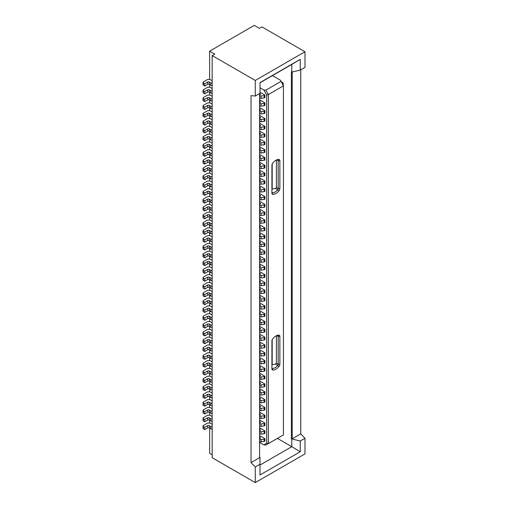 <?xml version="1.0" encoding="UTF-8"?>
<svg xmlns="http://www.w3.org/2000/svg" width="508" height="508" viewBox="0 0 508 508"><rect width="100%" height="100%" fill="white"/><g stroke="black" fill="none" stroke-linecap="round" stroke-linejoin="round"><path stroke-width="0.76" d="M300.247 59.366L291.789 64.446L291.789 72.06L300.247 70.104L300.247 59.366L260.007 82.601L260.007 93.332L255.276 96.069L251.047 95.58L251.047 462.591L255.276 466.985L255.276 482.6L212.16 457.708L212.16 55.562L214.7 54.096L209.626 51.168L209.626 79.451M259.588 358.762L260.261 359.416A1.194 0.692 0 0 1 260.426 359.772A1.194 0.692 0 0 1 260.077 360.261L260.007 360.299A1.194 0.692 0 0 0 259.658 360.782A1.194 0.692 0 0 0 260.007 361.271A1.194 0.692 0 0 0 261.074 361.461L261.074 363.804L264.147 363.468L264.147 361.125L261.074 361.461M291.789 64.446L260.007 82.791M264.147 243.992L261.074 244.329L261.074 246.672L264.147 246.336L264.147 243.992L264.909 243.554L264.909 245.897L264.147 246.336M291.789 72.06L291.37 71.812L291.37 438.823L292.214 438.823L292.214 71.958M300.247 70.104L304.978 67.373L304.978 51.752L255.276 80.448L255.276 96.069M259.588 350.952L260.261 351.612A1.194 0.692 0 0 1 260.426 351.961A1.194 0.692 0 0 1 260.077 352.45L260.007 352.489A1.194 0.692 0 0 0 259.658 352.977L259.658 355.321A1.194 0.692 0 0 0 260.007 355.803A1.194 0.692 0 0 0 261.074 355.994L264.147 355.657L264.147 353.314L261.074 353.651L261.074 355.994M259.658 352.977A1.194 0.692 0 0 0 260.007 353.466A1.194 0.692 0 0 0 261.074 353.651M264.909 243.554L259.588 240.386M261.074 244.329A1.194 0.692 0 0 1 260.007 244.138A1.194 0.692 0 0 1 259.658 243.656A1.194 0.692 0 0 1 260.007 243.167L260.077 243.129A1.194 0.692 0 0 0 260.426 242.64A1.194 0.692 0 0 0 260.261 242.291L259.588 241.63M259.658 243.656L259.658 245.999A1.194 0.692 0 0 0 260.007 246.482A1.194 0.692 0 0 0 261.074 246.672M259.588 357.511L264.897 360.578L264.147 361.125M264.909 360.686L264.909 363.03L264.147 363.468M263.798 89.96L266.687 94.958L266.687 443.198L268.376 443.605L283.426 434.918L283.426 85.3L280.537 80.296L283.426 85.871L268.376 94.558L265.843 90.164L263.798 89.96L260.007 87.77M280.886 81.477L265.843 90.164M280.537 80.296L272.434 75.622M266.687 94.958L268.376 94.558L268.376 443.605L265.843 445.072L263.798 444.868L259.588 442.436M259.658 360.782L259.658 363.125A1.194 0.692 0 0 0 260.007 363.614A1.194 0.692 0 0 0 261.074 363.804M259.588 232.575L264.897 235.642L264.147 236.188L264.147 238.531L261.074 238.868A1.194 0.692 0 0 1 260.007 238.677A1.194 0.692 0 0 1 259.658 238.189L259.658 235.845A1.194 0.692 0 0 0 260.007 236.334A1.194 0.692 0 0 0 261.074 236.525L261.074 238.868M264.909 235.744L264.909 238.087L264.147 238.531M264.147 236.188L261.074 236.525M259.658 235.845A1.194 0.692 0 0 1 260.007 235.356L260.077 235.318A1.194 0.692 0 0 0 260.426 234.829A1.194 0.692 0 0 0 260.261 234.48L259.588 233.82M259.588 216.954L264.897 220.021L264.147 220.567L264.147 222.91L261.074 223.247A1.194 0.692 0 0 1 260.007 223.056A1.194 0.692 0 0 1 259.658 222.567L259.658 220.224A1.194 0.692 0 0 0 260.007 220.713A1.194 0.692 0 0 0 261.074 220.904L261.074 223.247M264.909 220.129L264.909 222.472L264.147 222.91M264.147 220.567L261.074 220.904M259.658 220.224A1.194 0.692 0 0 1 260.007 219.742L260.077 219.704A1.194 0.692 0 0 0 260.426 219.215A1.194 0.692 0 0 0 260.261 218.865L259.588 218.205M259.588 209.15L264.897 212.217L264.147 212.763L264.147 215.1L261.074 215.436A1.194 0.692 0 0 1 260.007 215.246A1.194 0.692 0 0 1 259.658 214.763L259.658 212.42A1.194 0.692 0 0 0 260.007 212.909A1.194 0.692 0 0 0 261.074 213.093L261.074 215.436M264.909 212.319L264.909 214.662L264.147 215.1M264.147 212.763L261.074 213.093M259.658 212.42A1.194 0.692 0 0 1 260.007 211.931L260.077 211.893A1.194 0.692 0 0 0 260.426 211.404A1.194 0.692 0 0 0 260.261 211.055L259.588 210.395M259.588 201.339L264.897 204.406L264.147 204.953L264.147 207.296L261.074 207.632A1.194 0.692 0 0 1 260.007 207.442A1.194 0.692 0 0 1 259.658 206.953L259.658 204.61A1.194 0.692 0 0 0 260.007 205.099A1.194 0.692 0 0 0 261.074 205.289L261.074 207.632M264.909 204.514L264.909 206.858L264.147 207.296M264.147 204.953L261.074 205.289M259.658 204.61A1.194 0.692 0 0 1 260.007 204.121L260.077 204.083A1.194 0.692 0 0 0 260.426 203.594A1.194 0.692 0 0 0 260.261 203.244L259.588 202.584M259.588 193.529L264.897 196.596L264.147 197.142L264.147 199.485L261.074 199.822A1.194 0.692 0 0 1 260.007 199.631A1.194 0.692 0 0 1 259.658 199.142L259.658 196.799A1.194 0.692 0 0 0 260.007 197.288A1.194 0.692 0 0 0 261.074 197.479L261.074 199.822M264.909 196.704L264.909 199.047L264.147 199.485M264.147 197.142L261.074 197.479M259.658 196.799A1.194 0.692 0 0 1 260.007 196.31L260.077 196.272A1.194 0.692 0 0 0 260.426 195.79A1.194 0.692 0 0 0 260.261 195.434L259.588 194.774M259.588 185.725L264.897 188.786L264.147 189.332L264.147 191.675L261.074 192.011A1.194 0.692 0 0 1 260.007 191.821A1.194 0.692 0 0 1 259.658 191.332L259.658 188.995A1.194 0.692 0 0 0 260.007 189.478A1.194 0.692 0 0 0 261.074 189.668L261.074 192.011M264.909 188.893L264.909 191.237L264.147 191.675M264.147 189.332L261.074 189.668M259.658 188.995A1.194 0.692 0 0 1 260.007 188.506L260.077 188.468A1.194 0.692 0 0 0 260.426 187.979A1.194 0.692 0 0 0 260.261 187.63L259.588 186.969M259.588 177.914L264.897 180.981L264.147 181.527L264.147 183.871L261.074 184.207A1.194 0.692 0 0 1 260.007 184.017A1.194 0.692 0 0 1 259.658 183.528L259.658 181.185A1.194 0.692 0 0 0 260.007 181.674A1.194 0.692 0 0 0 261.074 181.864L261.074 184.207M264.909 181.083L264.909 183.426L264.147 183.871M264.147 181.527L261.074 181.864M259.658 181.185A1.194 0.692 0 0 1 260.007 180.696L260.077 180.657A1.194 0.692 0 0 0 260.426 180.169A1.194 0.692 0 0 0 260.261 179.819L259.588 179.159M259.588 224.765L264.897 227.832L264.147 228.378L261.074 228.714A1.194 0.692 0 0 1 260.007 228.524A1.194 0.692 0 0 1 259.658 228.035A1.194 0.692 0 0 1 260.007 227.546L260.077 227.508A1.194 0.692 0 0 0 260.426 227.019A1.194 0.692 0 0 0 260.261 226.67L259.588 226.009M259.658 228.035L259.658 230.378A1.194 0.692 0 0 0 260.007 230.867A1.194 0.692 0 0 0 261.074 231.057L264.147 230.721L264.147 228.378M264.909 227.94L264.909 230.283L264.147 230.721M259.588 146.679L264.897 149.746L264.147 150.292L264.147 152.635L261.074 152.971A1.194 0.692 0 0 1 260.007 152.781A1.194 0.692 0 0 1 259.658 152.292L259.658 149.949A1.194 0.692 0 0 0 260.007 150.438A1.194 0.692 0 0 0 261.074 150.628L261.074 152.971M264.909 149.854L264.909 152.19L264.147 152.635M264.147 150.292L261.074 150.628M259.658 149.949A1.194 0.692 0 0 1 260.007 149.46L260.077 149.422A1.194 0.692 0 0 0 260.426 148.933A1.194 0.692 0 0 0 260.261 148.584L259.588 147.923M259.588 162.293L264.897 165.36L264.147 165.906L264.147 168.25L261.074 168.586A1.194 0.692 0 0 1 260.007 168.396A1.194 0.692 0 0 1 259.658 167.907L259.658 165.564A1.194 0.692 0 0 0 260.007 166.053A1.194 0.692 0 0 0 261.074 166.243L261.074 168.586M264.909 165.468L264.909 167.811L264.147 168.25M264.147 165.906L261.074 166.243M259.658 165.564A1.194 0.692 0 0 1 260.007 165.081L260.077 165.043A1.194 0.692 0 0 0 260.426 164.554A1.194 0.692 0 0 0 260.261 164.198L259.588 163.544M259.588 154.489L264.897 157.556L264.909 160.001L261.074 160.776A1.194 0.692 0 0 1 260.007 160.585A1.194 0.692 0 0 1 259.658 160.103L259.658 157.759A1.194 0.692 0 0 0 260.007 158.248A1.194 0.692 0 0 0 261.074 158.433L261.074 160.776M259.658 157.759A1.194 0.692 0 0 1 260.007 157.27L260.077 157.232A1.194 0.692 0 0 0 260.426 156.743A1.194 0.692 0 0 0 260.261 156.394L259.588 155.734M264.909 157.658L261.074 158.433M264.147 158.096L264.147 160.439M259.588 170.104L264.897 173.171L264.147 173.717L264.147 176.06L261.074 176.397A1.194 0.692 0 0 1 260.007 176.206A1.194 0.692 0 0 1 259.658 175.717L259.658 173.374A1.194 0.692 0 0 0 260.007 173.863A1.194 0.692 0 0 0 261.074 174.054L261.074 176.397M264.909 173.279L264.909 175.622L264.147 176.06M264.147 173.717L261.074 174.054M259.658 173.374A1.194 0.692 0 0 1 260.007 172.885L260.077 172.847A1.194 0.692 0 0 0 260.426 172.358A1.194 0.692 0 0 0 260.261 172.009L259.588 171.348M259.588 116.688L260.261 117.348A1.194 0.692 0 0 1 260.426 117.697A1.194 0.692 0 0 1 260.077 118.186L260.007 118.224A1.194 0.692 0 0 0 259.658 118.713A1.194 0.692 0 0 0 260.007 119.202A1.194 0.692 0 0 0 261.074 119.393L261.074 121.736L264.147 121.399L264.147 119.056L261.074 119.393M259.588 115.443L264.897 118.51L264.147 119.056M264.909 118.618L264.909 120.961L264.147 121.399M259.658 118.713L259.658 121.056A1.194 0.692 0 0 0 260.007 121.545A1.194 0.692 0 0 0 261.074 121.736M259.588 124.498L260.261 125.159A1.194 0.692 0 0 1 260.426 125.508A1.194 0.692 0 0 1 260.077 125.997L260.007 126.035A1.194 0.692 0 0 0 259.658 126.524A1.194 0.692 0 0 0 260.007 127.013A1.194 0.692 0 0 0 261.074 127.203L261.074 129.54L264.147 129.203L264.147 126.867L261.074 127.203M259.588 123.254L264.897 126.321L264.147 126.867M264.909 126.422L264.909 128.765L264.147 129.203M259.658 126.524L259.658 128.867A1.194 0.692 0 0 0 260.007 129.356A1.194 0.692 0 0 0 261.074 129.54M259.588 132.309L260.261 132.969A1.194 0.692 0 0 1 260.426 133.318A1.194 0.692 0 0 1 260.077 133.807L260.007 133.845A1.194 0.692 0 0 0 259.658 134.334A1.194 0.692 0 0 0 260.007 134.817A1.194 0.692 0 0 0 261.074 135.007L261.074 137.351L264.147 137.014L264.147 134.671L261.074 135.007M259.588 131.064L264.897 134.125L264.147 134.671M264.909 134.233L264.909 136.576L264.147 137.014M259.658 134.334L259.658 136.671A1.194 0.692 0 0 0 260.007 137.16A1.194 0.692 0 0 0 261.074 137.351M259.588 140.113L260.261 140.773A1.194 0.692 0 0 1 260.426 141.122A1.194 0.692 0 0 1 260.077 141.611L260.007 141.649A1.194 0.692 0 0 0 259.658 142.138A1.194 0.692 0 0 0 260.007 142.627A1.194 0.692 0 0 0 261.074 142.818L261.074 145.161L264.147 144.824L264.147 142.481L261.074 142.818M259.588 138.868L264.897 141.935L264.147 142.481M264.909 142.043L264.909 144.386L264.147 144.824M259.658 142.138L259.658 144.482A1.194 0.692 0 0 0 260.007 144.971A1.194 0.692 0 0 0 261.074 145.161M259.588 108.883L260.261 109.538A1.194 0.692 0 0 1 260.426 109.893A1.194 0.692 0 0 1 260.077 110.376L260.007 110.414A1.194 0.692 0 0 0 259.658 110.903A1.194 0.692 0 0 0 260.007 111.392A1.194 0.692 0 0 0 261.074 111.582L261.074 113.925L264.147 113.589L264.147 111.246L261.074 111.582M259.588 107.633L264.897 110.7L264.147 111.246M264.909 110.808L264.909 113.151L264.147 113.589M259.658 110.903L259.658 113.246A1.194 0.692 0 0 0 260.007 113.735A1.194 0.692 0 0 0 261.074 113.925M259.588 101.073L260.261 101.733A1.194 0.692 0 0 1 260.426 102.083A1.194 0.692 0 0 1 260.077 102.572L260.007 102.61A1.194 0.692 0 0 0 259.658 103.099A1.194 0.692 0 0 0 260.007 103.581A1.194 0.692 0 0 0 261.074 103.772L261.074 106.115L264.147 105.778L264.147 103.435L261.074 103.772M259.588 99.828L264.897 102.889L264.147 103.435M264.909 102.997L264.909 105.34L264.147 105.778M259.658 103.099L259.658 105.442A1.194 0.692 0 0 0 260.007 105.924A1.194 0.692 0 0 0 261.074 106.115M259.791 93.459L260.261 93.923A1.194 0.692 0 0 1 260.426 94.272A1.194 0.692 0 0 1 260.077 94.761L260.007 94.799A1.194 0.692 0 0 0 259.658 95.288A1.194 0.692 0 0 0 260.007 95.777A1.194 0.692 0 0 0 261.074 95.968L261.074 98.311L264.147 97.974L264.147 95.631L261.074 95.968M260.007 92.259L264.897 95.085L264.147 95.631M264.909 95.193L264.909 97.53L264.147 97.974M259.658 95.288L259.658 97.631A1.194 0.692 0 0 0 260.007 98.12A1.194 0.692 0 0 0 261.074 98.311M271.926 367.836A1.194 0.692 120 0 0 272.174 368.383A1.194 0.692 120 0 0 272.351 368.44A7.652 4.42 120 0 0 275.057 367.716A7.652 4.42 120 0 0 277.762 365.315A1.194 0.692 120 0 0 278.181 364.223L279.87 364.223A2.394 1.378 120 0 1 279.025 366.408A8.846 5.105 120 0 1 272.771 370.015A2.394 1.378 120 0 1 271.926 368.814L271.926 340.944A2.394 1.378 120 0 1 272.771 338.766A8.846 5.105 120 0 1 275.901 335.991A8.846 5.105 120 0 1 279.025 335.153L277.762 335.756A7.652 4.42 120 0 0 275.463 336.264M271.926 189.274A7.652 4.42 120 0 0 272.18 189.078L275.565 188.354L276.409 187.503L276.409 160.198M271.926 192.145A1.194 0.692 120 0 0 272.174 192.691A1.194 0.692 120 0 0 272.351 192.742A7.652 4.42 120 0 0 275.057 192.018A7.652 4.42 120 0 0 277.762 189.617A1.194 0.692 120 0 0 278.181 188.531L276.409 187.503M271.926 364.966A7.652 4.42 120 0 0 272.18 364.776L275.565 364.046L276.409 363.201L276.409 335.896M272.18 364.776L272.18 339.769M259.588 396.558L264.897 399.625L264.909 402.076L261.074 402.85A1.194 0.692 0 0 1 260.007 402.66A1.194 0.692 0 0 1 259.658 402.171L259.658 399.828A1.194 0.692 0 0 0 260.007 400.317A1.194 0.692 0 0 0 261.074 400.507L261.074 402.85M259.588 365.322L264.897 368.389L264.147 368.935L261.074 369.272A1.194 0.692 0 0 1 260.007 369.081A1.194 0.692 0 0 1 259.658 368.592A1.194 0.692 0 0 1 260.007 368.103L260.077 368.065A1.194 0.692 0 0 0 260.426 367.576A1.194 0.692 0 0 0 260.261 367.227L259.588 366.566M272.18 189.078L272.18 164.071M264.909 399.733L264.147 400.171L264.147 402.514M276.409 363.201L278.181 364.223L278.181 336.353A1.194 0.692 120 0 0 277.933 335.807A1.194 0.692 120 0 0 277.762 335.756M264.147 400.171L261.074 400.507M275.463 160.566A7.652 4.42 120 0 1 277.762 160.058A1.194 0.692 120 0 1 277.933 160.115A1.194 0.692 120 0 1 278.181 160.661L278.181 188.531L279.87 188.531A2.394 1.378 120 0 1 279.025 190.71A8.846 5.105 120 0 1 272.771 194.323L272.04 192.564M282.823 84.252L283.159 83.217L283.159 84.842M281.756 82.41A1.194 0.692 180 0 1 282.829 82.601A1.194 0.692 180 0 1 283.178 83.083A1.194 0.692 180 0 1 283.159 83.217M264.147 353.314L264.897 352.774L259.588 349.707M264.909 352.876L264.909 355.219L264.147 355.657M259.588 341.897L264.897 344.964L264.147 345.51L261.074 345.846A1.194 0.692 0 0 1 260.007 345.656A1.194 0.692 0 0 1 259.658 345.167A1.194 0.692 0 0 1 260.007 344.678L260.077 344.64A1.194 0.692 0 0 0 260.426 344.151A1.194 0.692 0 0 0 260.261 343.802L259.588 343.141M259.658 345.167L259.658 347.51A1.194 0.692 0 0 0 260.007 347.999A1.194 0.692 0 0 0 261.074 348.19L264.147 347.853L264.147 345.51M264.909 345.072L264.909 347.409L264.147 347.853M259.588 388.747L264.897 391.814L264.147 392.36L261.074 392.697A1.194 0.692 0 0 1 260.007 392.506A1.194 0.692 0 0 1 259.658 392.017A1.194 0.692 0 0 1 260.007 391.528L260.077 391.49A1.194 0.692 0 0 0 260.426 391.008A1.194 0.692 0 0 0 260.261 390.652L259.588 389.992M259.658 392.017L259.658 394.36A1.194 0.692 0 0 0 260.007 394.849A1.194 0.692 0 0 0 261.074 395.04L264.147 394.703L264.147 392.36M264.909 391.922L264.909 394.265L264.147 394.703M259.588 380.943L264.897 384.004L264.147 384.55L261.074 384.886A1.194 0.692 0 0 1 260.007 384.696A1.194 0.692 0 0 1 259.658 384.213A1.194 0.692 0 0 1 260.007 383.724L260.077 383.686A1.194 0.692 0 0 0 260.426 383.197A1.194 0.692 0 0 0 260.261 382.848L259.588 382.187M259.658 384.213L259.658 386.55A1.194 0.692 0 0 0 260.007 387.039A1.194 0.692 0 0 0 261.074 387.229L264.147 386.893L264.147 384.55M264.909 384.111L264.909 386.455L264.147 386.893M259.588 435.604L264.897 438.664L264.147 439.21L261.074 439.547A1.194 0.692 0 0 1 260.007 439.356A1.194 0.692 0 0 1 259.658 438.874A1.194 0.692 0 0 1 260.007 438.385L260.077 438.347A1.194 0.692 0 0 0 260.426 437.858A1.194 0.692 0 0 0 260.261 437.509L259.588 436.848M259.658 438.874L259.658 441.217A1.194 0.692 0 0 0 260.007 441.7A1.194 0.692 0 0 0 261.074 441.89L264.909 441.115L264.909 438.772M264.147 439.21L264.147 441.554M259.588 429.038L260.261 429.698A1.194 0.692 0 0 1 260.426 430.047A1.194 0.692 0 0 1 260.077 430.536L260.007 430.574A1.194 0.692 0 0 0 259.658 431.063A1.194 0.692 0 0 0 260.007 431.552A1.194 0.692 0 0 0 261.074 431.743L261.074 434.086L264.147 433.749L264.147 431.406L261.074 431.743M259.658 431.063L259.658 433.407A1.194 0.692 0 0 0 260.007 433.895A1.194 0.692 0 0 0 261.074 434.086M264.147 431.406L264.897 430.86L259.588 427.793M264.909 430.968L264.909 433.305L264.147 433.749M259.588 419.983L264.897 423.05L264.147 423.596L261.074 423.932A1.194 0.692 0 0 1 260.007 423.742A1.194 0.692 0 0 1 259.658 423.253A1.194 0.692 0 0 1 260.007 422.764L260.077 422.726A1.194 0.692 0 0 0 260.426 422.237A1.194 0.692 0 0 0 260.261 421.888L259.588 421.227M259.658 423.253L259.658 425.596A1.194 0.692 0 0 0 260.007 426.085A1.194 0.692 0 0 0 261.074 426.275L264.147 425.939L264.147 423.596M264.909 423.158L264.909 425.501L264.147 425.939M259.588 412.172L264.897 415.239L264.147 415.785L261.074 416.122A1.194 0.692 0 0 1 260.007 415.931A1.194 0.692 0 0 1 259.658 415.442A1.194 0.692 0 0 1 260.007 414.96L260.077 414.922A1.194 0.692 0 0 0 260.426 414.433A1.194 0.692 0 0 0 260.261 414.084L259.588 413.423M259.658 415.442L259.658 417.786A1.194 0.692 0 0 0 260.007 418.275A1.194 0.692 0 0 0 261.074 418.465L264.147 418.128L264.147 415.785M264.909 415.347L264.909 417.69L264.147 418.128M259.588 256L264.897 259.067L264.147 259.613L261.074 259.95A1.194 0.692 0 0 1 260.007 259.759A1.194 0.692 0 0 1 259.658 259.271A1.194 0.692 0 0 1 260.007 258.782L260.077 258.743A1.194 0.692 0 0 0 260.426 258.255A1.194 0.692 0 0 0 260.261 257.905L259.588 257.245M259.658 259.271L259.658 261.614A1.194 0.692 0 0 0 260.007 262.103A1.194 0.692 0 0 0 261.074 262.293L264.147 261.957L264.147 259.613M264.909 259.175L264.909 261.518L264.147 261.957M259.588 404.368L264.897 407.435L264.147 407.981L261.074 408.318A1.194 0.692 0 0 1 260.007 408.127A1.194 0.692 0 0 1 259.658 407.638A1.194 0.692 0 0 1 260.007 407.149L260.077 407.111A1.194 0.692 0 0 0 260.426 406.622A1.194 0.692 0 0 0 260.261 406.273L259.588 405.613M264.909 407.537L264.909 409.88L261.074 410.655A1.194 0.692 0 0 1 260.007 410.464A1.194 0.692 0 0 1 259.658 409.981L259.658 407.638M264.147 407.981L264.147 410.318M259.588 310.661L264.897 313.728L264.909 316.179L261.074 316.954A1.194 0.692 0 0 1 260.007 316.763A1.194 0.692 0 0 1 259.658 316.274L259.658 313.931A1.194 0.692 0 0 0 260.007 314.42A1.194 0.692 0 0 0 261.074 314.611L261.074 316.954M264.909 313.836L264.147 314.274L264.147 316.617M259.658 313.931A1.194 0.692 0 0 1 260.007 313.442L260.077 313.404A1.194 0.692 0 0 0 260.426 312.915A1.194 0.692 0 0 0 260.261 312.566L259.588 311.906M264.147 314.274L261.074 314.611M259.588 263.811L264.897 266.878L264.147 267.424L261.074 267.76A1.194 0.692 0 0 1 260.007 267.57A1.194 0.692 0 0 1 259.658 267.081A1.194 0.692 0 0 1 260.007 266.592L260.077 266.554A1.194 0.692 0 0 0 260.426 266.065A1.194 0.692 0 0 0 260.261 265.716L259.588 265.055M259.658 267.081L259.658 269.424A1.194 0.692 0 0 0 260.007 269.913A1.194 0.692 0 0 0 261.074 270.097L264.147 269.761L264.147 267.424M264.909 266.979L264.909 269.323L264.147 269.761M259.588 271.621L264.897 274.682L264.147 275.228L261.074 275.565A1.194 0.692 0 0 1 260.007 275.374A1.194 0.692 0 0 1 259.658 274.885A1.194 0.692 0 0 1 260.007 274.403L260.077 274.364A1.194 0.692 0 0 0 260.426 273.875A1.194 0.692 0 0 0 260.261 273.526L259.588 272.866M259.658 274.885L259.658 277.228A1.194 0.692 0 0 0 260.007 277.717A1.194 0.692 0 0 0 261.074 277.908L264.147 277.571L264.147 275.228M264.909 274.79L264.909 277.133L264.147 277.571M259.588 279.425L264.897 282.492L264.147 283.039L261.074 283.375A1.194 0.692 0 0 1 260.007 283.185A1.194 0.692 0 0 1 259.658 282.696A1.194 0.692 0 0 1 260.007 282.207L260.077 282.169A1.194 0.692 0 0 0 260.426 281.68A1.194 0.692 0 0 0 260.261 281.33L259.588 280.67M259.658 282.696L259.658 285.039A1.194 0.692 0 0 0 260.007 285.528A1.194 0.692 0 0 0 261.074 285.718L264.147 285.382L264.147 283.039M264.909 282.6L264.909 284.944L264.147 285.382M259.588 287.236L264.897 290.303L264.147 290.849L261.074 291.186A1.194 0.692 0 0 1 260.007 290.995A1.194 0.692 0 0 1 259.658 290.506A1.194 0.692 0 0 1 260.007 290.017L260.077 289.979A1.194 0.692 0 0 0 260.426 289.49A1.194 0.692 0 0 0 260.261 289.141L259.588 288.481M259.658 290.506L259.658 292.849A1.194 0.692 0 0 0 260.007 293.338A1.194 0.692 0 0 0 261.074 293.529L264.147 293.192L264.147 290.849M264.909 290.411L264.909 292.748L264.147 293.192M259.588 295.046L264.897 298.107L264.147 298.653L261.074 298.99A1.194 0.692 0 0 1 260.007 298.799A1.194 0.692 0 0 1 259.658 298.317A1.194 0.692 0 0 1 260.007 297.828L260.077 297.79A1.194 0.692 0 0 0 260.426 297.301A1.194 0.692 0 0 0 260.261 296.951L259.588 296.291M259.658 298.317L259.658 300.66A1.194 0.692 0 0 0 260.007 301.142A1.194 0.692 0 0 0 261.074 301.333L264.147 300.996L264.147 298.653M264.909 298.215L264.909 300.558L264.147 300.996M259.588 302.851L264.897 305.918L264.147 306.464L261.074 306.8A1.194 0.692 0 0 1 260.007 306.61A1.194 0.692 0 0 1 259.658 306.121A1.194 0.692 0 0 1 260.007 305.632L260.077 305.594A1.194 0.692 0 0 0 260.426 305.111A1.194 0.692 0 0 0 260.261 304.756L259.588 304.101M259.658 306.121L259.658 308.464A1.194 0.692 0 0 0 260.007 308.953A1.194 0.692 0 0 0 261.074 309.143L264.147 308.807L264.147 306.464M264.909 306.026L264.909 308.369L264.147 308.807M259.588 326.282L264.897 329.343L264.147 329.889L261.074 330.225A1.194 0.692 0 0 1 260.007 330.035A1.194 0.692 0 0 1 259.658 329.552A1.194 0.692 0 0 1 260.007 329.063L260.077 329.025A1.194 0.692 0 0 0 260.426 328.536A1.194 0.692 0 0 0 260.261 328.187L259.588 327.527M259.658 329.552L259.658 331.889A1.194 0.692 0 0 0 260.007 332.378A1.194 0.692 0 0 0 261.074 332.569L264.147 332.232L264.147 329.889M264.909 329.451L264.909 331.794L264.147 332.232M259.588 334.086L264.897 337.153L264.147 337.699L261.074 338.036A1.194 0.692 0 0 1 260.007 337.845A1.194 0.692 0 0 1 259.658 337.356A1.194 0.692 0 0 1 260.007 336.868L260.077 336.829A1.194 0.692 0 0 0 260.426 336.347A1.194 0.692 0 0 0 260.261 335.991L259.588 335.331M259.658 337.356L259.658 339.7A1.194 0.692 0 0 0 260.007 340.189A1.194 0.692 0 0 0 261.074 340.379L264.147 340.043L264.147 337.699M264.909 337.261L264.909 339.604L264.147 340.043M259.588 318.472L264.897 321.539L264.147 322.085L261.074 322.421A1.194 0.692 0 0 1 260.007 322.231A1.194 0.692 0 0 1 259.658 321.742A1.194 0.692 0 0 1 260.007 321.253L260.077 321.215A1.194 0.692 0 0 0 260.426 320.726A1.194 0.692 0 0 0 260.261 320.377L259.588 319.716M259.658 321.742L259.658 324.085A1.194 0.692 0 0 0 260.007 324.574A1.194 0.692 0 0 0 261.074 324.758L264.147 324.428L264.147 322.085M264.909 321.64L264.909 323.983L264.147 324.428M259.588 374.377L260.261 375.037A1.194 0.692 0 0 1 260.426 375.387A1.194 0.692 0 0 1 260.077 375.876L260.007 375.914A1.194 0.692 0 0 0 259.658 376.403L259.658 378.746A1.194 0.692 0 0 0 260.007 379.235A1.194 0.692 0 0 0 261.074 379.425L264.909 378.644L264.909 376.301L261.074 377.082L261.074 379.425M259.658 376.403A1.194 0.692 0 0 0 260.007 376.892A1.194 0.692 0 0 0 261.074 377.082M259.588 248.19L264.897 251.257L264.909 253.708L261.074 254.483A1.194 0.692 0 0 1 260.007 254.292A1.194 0.692 0 0 1 259.658 253.803L259.658 251.46A1.194 0.692 0 0 0 260.007 251.949A1.194 0.692 0 0 0 261.074 252.139L261.074 254.483M259.658 251.46A1.194 0.692 0 0 1 260.007 250.971L260.077 250.933A1.194 0.692 0 0 0 260.426 250.45A1.194 0.692 0 0 0 260.261 250.095L259.588 249.441M259.588 457.175L260.007 457.416L260.007 474.986L300.247 451.758L291.789 446.678L291.789 439.064L300.755 433.895L300.755 69.812M259.588 93.58L259.588 457.664L260.007 457.416M251.047 462.591L259.588 457.664M212.16 55.562L255.276 80.448M212.16 454.781L209.626 453.32L209.626 428.136M255.276 482.6L304.978 453.904L304.978 438.283L300.247 441.02L300.247 451.758M264.147 368.935L264.147 371.278L261.074 371.615A1.194 0.692 0 0 1 260.007 371.424A1.194 0.692 0 0 1 259.658 370.935L259.658 368.592M264.909 368.497L264.909 370.84L264.147 371.278M264.909 251.365L264.147 251.803L264.147 254.146M304.978 51.752L261.868 26.867L259.334 28.327L254.26 25.4L209.626 51.168M300.755 433.895L304.978 438.283M264.147 251.803L261.074 252.139M259.658 399.828A1.194 0.692 0 0 1 260.007 399.339L260.077 399.301A1.194 0.692 0 0 0 260.426 398.812A1.194 0.692 0 0 0 260.261 398.462L259.588 397.802M255.276 466.985L260.007 464.249M300.247 441.02L291.37 438.823M277.146 335.756L278.181 336.353L279.87 336.353A2.394 1.378 120 0 0 279.025 335.153M277.146 160.064L278.181 160.661L279.87 160.661A2.394 1.378 120 0 0 279.025 159.455A8.846 5.105 120 0 0 275.901 160.293A8.846 5.105 120 0 0 272.771 163.068A2.394 1.378 120 0 0 271.926 165.246L271.926 193.116A2.394 1.378 120 0 0 272.771 194.323M279.87 160.661L279.87 188.531M264.909 376.301L259.588 373.132M264.147 376.745L264.147 379.089M266.687 443.198L263.798 444.868M260.007 465.03L291.789 446.678L277.419 438.385M212.16 325.025A1.194 0.692 0 0 1 210.725 324.91L209.29 324.085A1.194 0.692 0 0 0 207.601 324.085L204.724 325.742L203.371 324.961A1.194 0.692 0 0 1 203.022 324.472A1.194 0.692 0 0 1 203.371 323.983L207.258 321.742A1.194 0.692 0 0 1 208.083 321.539L209.925 321.52L212.16 322.815M279.87 336.353L279.87 364.223M209.626 84.55L209.626 87.262M209.626 92.361L209.626 95.072M209.626 100.171L209.626 102.883M209.626 107.975L209.626 110.687M209.626 115.786L209.626 118.497M209.626 123.596L209.626 126.308M209.626 131.401L209.626 134.112M209.626 139.211L209.626 141.923M209.626 147.022L209.626 149.733M209.626 154.832L209.626 157.543M209.626 162.636L209.626 165.348M209.626 170.447L209.626 173.158M209.626 178.257L209.626 180.969M209.626 186.061L209.626 188.773M209.626 193.872L209.626 196.583M209.626 201.682L209.626 204.394M209.626 209.493L209.626 212.204M209.626 217.297L209.626 220.008M209.626 225.108L209.626 227.819M209.626 232.918L209.626 235.629M209.626 240.722L209.626 243.44M209.626 248.533L209.626 251.244M209.626 256.343L209.626 259.055M209.626 264.154L209.626 266.865M209.626 271.958L209.626 274.669M209.626 279.768L209.626 282.48M209.626 287.579L209.626 290.29M209.626 295.389L209.626 298.101M209.626 303.193L209.626 305.905M209.626 311.004L209.626 313.715M209.626 318.814L209.626 321.526M209.626 326.619L209.626 329.33M209.626 334.429L209.626 337.141M209.626 342.24L209.626 344.951M209.626 350.05L209.626 352.762M209.626 357.854L209.626 360.566M209.626 365.665L209.626 368.376M209.626 373.475L209.626 376.187M209.626 381.279L209.626 383.991M209.626 389.09L209.626 391.801M209.626 396.9L209.626 399.612M209.626 404.711L209.626 407.422M209.626 412.515L209.626 415.226M209.626 420.326L209.626 423.037M212.16 236.919L209.925 235.623L208.083 235.642A1.194 0.692 0 0 0 207.258 235.845L203.371 238.087A1.194 0.692 0 0 0 203.022 238.576A1.194 0.692 0 0 0 203.371 239.065L203.371 241.408L204.724 242.189L207.601 240.532A1.194 0.692 0 0 1 209.29 240.532L210.725 241.357A1.194 0.692 0 0 0 212.16 241.471M212.16 229.108L209.925 227.819L208.083 227.838A1.194 0.692 0 0 0 207.258 228.035L203.371 230.283A1.194 0.692 0 0 0 203.022 230.772A1.194 0.692 0 0 0 203.371 231.254L203.371 233.597L204.724 234.379L207.601 232.721A1.194 0.692 0 0 1 209.29 232.721L210.725 233.553A1.194 0.692 0 0 0 212.16 233.661M212.16 213.493L209.925 212.198L208.083 212.217A1.194 0.692 0 0 0 207.258 212.42L203.371 214.662A1.194 0.692 0 0 0 203.022 215.151A1.194 0.692 0 0 0 203.371 215.64L203.371 217.983L204.724 218.764L204.724 216.421L203.371 215.64M212.16 221.304L209.925 220.008L208.083 220.028A1.194 0.692 0 0 0 207.258 220.231L203.371 222.472A1.194 0.692 0 0 0 203.022 222.961A1.194 0.692 0 0 0 203.371 223.45L203.371 225.793L204.724 226.574L207.601 224.911A1.194 0.692 0 0 1 209.29 224.911L210.725 225.743A1.194 0.692 0 0 0 212.16 225.857M212.16 190.068L209.925 188.773L208.083 188.792A1.194 0.692 0 0 0 207.258 188.995L203.371 191.237A1.194 0.692 0 0 0 203.022 191.726A1.194 0.692 0 0 0 203.371 192.214L203.371 194.558L204.724 195.339L207.601 193.675A1.194 0.692 0 0 1 209.29 193.675L210.725 194.507A1.194 0.692 0 0 0 212.16 194.621M212.16 182.258L209.925 180.962L208.083 180.981A1.194 0.692 0 0 0 207.258 181.185L203.371 183.426A1.194 0.692 0 0 0 203.022 183.915A1.194 0.692 0 0 0 203.371 184.404L203.371 186.747L204.724 187.528L204.724 185.185L203.371 184.404M212.16 174.447L209.925 173.158L208.083 173.177A1.194 0.692 0 0 0 207.258 173.374L203.371 175.622A1.194 0.692 0 0 0 203.022 176.111A1.194 0.692 0 0 0 203.371 176.594L203.371 178.937L204.724 179.718L207.601 178.06A1.194 0.692 0 0 1 209.29 178.06L210.725 178.892A1.194 0.692 0 0 0 212.16 179M212.16 166.643L209.925 165.348L208.083 165.367A1.194 0.692 0 0 0 207.258 165.57L203.371 167.811A1.194 0.692 0 0 0 203.022 168.3A1.194 0.692 0 0 0 203.371 168.789L203.371 171.132A1.194 0.692 0 0 1 203.022 170.644L203.022 168.3M212.16 205.683L209.925 204.387L208.083 204.406A1.194 0.692 0 0 0 207.258 204.61L203.371 206.858A1.194 0.692 0 0 0 203.022 207.34A1.194 0.692 0 0 0 203.371 207.829L203.371 210.172A1.194 0.692 0 0 1 203.022 209.683L203.022 207.34M212.16 197.872L209.925 196.583L208.083 196.602A1.194 0.692 0 0 0 207.258 196.806L203.371 199.047A1.194 0.692 0 0 0 203.022 199.536A1.194 0.692 0 0 0 203.371 200.025L203.371 202.362L204.724 203.143L207.601 201.486A1.194 0.692 0 0 1 209.29 201.486L210.725 202.317A1.194 0.692 0 0 0 212.16 202.425M212.16 158.833L209.925 157.537L208.083 157.556A1.194 0.692 0 0 0 207.258 157.759L203.371 160.001A1.194 0.692 0 0 0 203.022 160.49A1.194 0.692 0 0 0 203.371 160.979L203.371 163.322L204.724 164.103L207.601 162.446A1.194 0.692 0 0 1 209.29 162.446L210.725 163.271A1.194 0.692 0 0 0 212.16 163.386M212.16 151.022L209.925 149.727L208.083 149.746A1.194 0.692 0 0 0 207.258 149.949L203.371 152.197A1.194 0.692 0 0 0 203.022 152.679A1.194 0.692 0 0 0 203.371 153.168L203.371 155.512L204.724 156.293L207.601 154.635A1.194 0.692 0 0 1 209.29 154.635L210.725 155.461A1.194 0.692 0 0 0 212.16 155.575M212.16 143.212L209.925 141.923L208.083 141.942A1.194 0.692 0 0 0 207.258 142.145L203.371 144.386A1.194 0.692 0 0 0 203.022 144.875A1.194 0.692 0 0 0 203.371 145.364L203.371 147.701A1.194 0.692 0 0 1 203.022 147.218L203.022 144.875M212.16 135.407L209.925 134.112L208.083 134.131A1.194 0.692 0 0 0 207.258 134.334L203.371 136.576A1.194 0.692 0 0 0 203.022 137.065A1.194 0.692 0 0 0 203.371 137.554L203.371 139.897L204.724 140.678L207.601 139.014A1.194 0.692 0 0 1 209.29 139.014L210.725 139.846A1.194 0.692 0 0 0 212.16 139.96M212.16 80.747L209.925 79.451L208.083 79.47A1.194 0.692 0 0 0 207.258 79.673L203.371 81.915A1.194 0.692 0 0 0 203.022 82.404A1.194 0.692 0 0 0 203.371 82.893L203.371 85.236A1.194 0.692 0 0 1 203.022 84.747L203.022 82.404M212.16 88.551L209.925 87.262L208.083 87.281A1.194 0.692 0 0 0 207.258 87.478L203.371 89.726A1.194 0.692 0 0 0 203.022 90.214A1.194 0.692 0 0 0 203.371 90.697L203.371 93.04A1.194 0.692 0 0 1 203.022 92.558L203.022 90.214M212.16 96.361L209.925 95.066L208.083 95.085A1.194 0.692 0 0 0 207.258 95.288L203.371 97.53A1.194 0.692 0 0 0 203.022 98.019A1.194 0.692 0 0 0 203.371 98.508L203.371 100.851L204.724 101.632L207.601 99.974A1.194 0.692 0 0 1 209.29 99.974L210.725 100.8A1.194 0.692 0 0 0 212.16 100.914M212.16 127.597L209.925 126.302L208.083 126.321A1.194 0.692 0 0 0 207.258 126.524L203.371 128.765A1.194 0.692 0 0 0 203.022 129.254A1.194 0.692 0 0 0 203.371 129.743L203.371 132.086A1.194 0.692 0 0 1 203.022 131.597L203.022 129.254M212.16 119.786L209.925 118.497L208.083 118.516A1.194 0.692 0 0 0 207.258 118.713L203.371 120.961A1.194 0.692 0 0 0 203.022 121.444A1.194 0.692 0 0 0 203.371 121.933L203.371 124.276A1.194 0.692 0 0 1 203.022 123.787L203.022 121.444M212.16 111.976L209.925 110.687L208.083 110.706A1.194 0.692 0 0 0 207.258 110.909L203.371 113.151A1.194 0.692 0 0 0 203.022 113.64A1.194 0.692 0 0 0 203.371 114.129L203.371 116.472A1.194 0.692 0 0 1 203.022 115.983L203.022 113.64M212.16 104.172L209.925 102.876L208.083 102.895A1.194 0.692 0 0 0 207.258 103.099L203.371 105.34A1.194 0.692 0 0 0 203.022 105.829A1.194 0.692 0 0 0 203.371 106.318L203.371 108.661A1.194 0.692 0 0 1 203.022 108.172L203.022 105.829M212.16 346.24L209.925 344.945L208.083 344.964A1.194 0.692 0 0 0 207.258 345.167L203.371 347.415A1.194 0.692 0 0 0 203.022 347.897A1.194 0.692 0 0 0 203.371 348.386L203.371 350.73L204.724 351.511L207.601 349.853A1.194 0.692 0 0 1 209.29 349.853L210.725 350.679A1.194 0.692 0 0 0 212.16 350.793M212.16 338.43L209.925 337.141L208.083 337.16A1.194 0.692 0 0 0 207.258 337.363L203.371 339.604A1.194 0.692 0 0 0 203.022 340.093A1.194 0.692 0 0 0 203.371 340.582L203.371 342.919L204.724 343.7L204.724 341.357L203.371 340.582M212.16 244.729L209.925 243.434L208.083 243.453A1.194 0.692 0 0 0 207.258 243.656L203.371 245.897A1.194 0.692 0 0 0 203.022 246.386A1.194 0.692 0 0 0 203.371 246.875L203.371 249.218A1.194 0.692 0 0 1 203.022 248.73L203.022 246.386M212.16 330.625L209.925 329.33L208.083 329.349A1.194 0.692 0 0 0 207.258 329.552L203.371 331.794A1.194 0.692 0 0 0 203.022 332.283A1.194 0.692 0 0 0 203.371 332.772L203.371 335.115L204.724 335.896L207.601 334.232A1.194 0.692 0 0 1 209.29 334.232L210.725 335.064A1.194 0.692 0 0 0 212.16 335.178M212.16 361.861L209.925 360.566L208.083 360.585A1.194 0.692 0 0 0 207.258 360.788L203.371 363.03A1.194 0.692 0 0 0 203.022 363.518A1.194 0.692 0 0 0 203.371 364.007L203.371 366.351L204.724 367.132L207.601 365.468A1.194 0.692 0 0 1 209.29 365.468L210.725 366.3A1.194 0.692 0 0 0 212.16 366.408M212.16 354.051L209.925 352.755L208.083 352.774A1.194 0.692 0 0 0 207.258 352.977L203.371 355.219A1.194 0.692 0 0 0 203.022 355.708A1.194 0.692 0 0 0 203.371 356.197L203.371 358.54L204.724 359.321L207.601 357.664A1.194 0.692 0 0 1 209.29 357.664L210.725 358.489A1.194 0.692 0 0 0 212.16 358.604M212.16 424.326L209.925 423.037L208.083 423.056A1.194 0.692 0 0 0 207.258 423.253L203.371 425.501A1.194 0.692 0 0 0 203.022 425.99A1.194 0.692 0 0 0 203.371 426.472L203.371 428.815A1.194 0.692 0 0 1 203.022 428.333L203.022 425.99M212.16 416.522L209.925 415.226L208.083 415.246A1.194 0.692 0 0 0 207.258 415.449L203.371 417.69A1.194 0.692 0 0 0 203.022 418.179A1.194 0.692 0 0 0 203.371 418.668L203.371 421.011A1.194 0.692 0 0 1 203.022 420.522L203.022 418.179M212.16 408.711L209.925 407.416L208.083 407.435A1.194 0.692 0 0 0 207.258 407.638L203.371 409.88A1.194 0.692 0 0 0 203.022 410.369A1.194 0.692 0 0 0 203.371 410.858L203.371 413.201L204.724 413.982L207.601 412.325A1.194 0.692 0 0 1 209.29 412.325L210.725 413.15A1.194 0.692 0 0 0 212.16 413.264M212.16 400.901L209.925 399.605L208.083 399.625A1.194 0.692 0 0 0 207.258 399.828L203.371 402.076A1.194 0.692 0 0 0 203.022 402.558A1.194 0.692 0 0 0 203.371 403.047L203.371 405.39L204.724 406.171L204.724 403.828L203.371 403.047M212.16 393.09L209.925 391.801L208.083 391.82A1.194 0.692 0 0 0 207.258 392.024L203.371 394.265A1.194 0.692 0 0 0 203.022 394.754A1.194 0.692 0 0 0 203.371 395.243L203.371 397.58A1.194 0.692 0 0 1 203.022 397.097L203.022 394.754M212.16 385.286L209.925 383.991L208.083 384.01A1.194 0.692 0 0 0 207.258 384.213L203.371 386.455A1.194 0.692 0 0 0 203.022 386.944A1.194 0.692 0 0 0 203.371 387.433L203.371 389.776L204.724 390.557L207.601 388.893A1.194 0.692 0 0 1 209.29 388.893L210.725 389.725A1.194 0.692 0 0 0 212.16 389.839M212.16 377.476L209.925 376.18L208.083 376.199A1.194 0.692 0 0 0 207.258 376.403L203.371 378.644A1.194 0.692 0 0 0 203.022 379.133A1.194 0.692 0 0 0 203.371 379.622L203.371 381.965L204.724 382.746L207.601 381.089A1.194 0.692 0 0 1 209.29 381.089L210.725 381.914A1.194 0.692 0 0 0 212.16 382.029M212.16 369.665L209.925 368.376L208.083 368.395A1.194 0.692 0 0 0 207.258 368.592L203.371 370.84A1.194 0.692 0 0 0 203.022 371.329A1.194 0.692 0 0 0 203.371 371.812L203.371 374.155A1.194 0.692 0 0 1 203.022 373.666L203.022 371.329M212.16 283.769L209.925 282.48L208.083 282.499A1.194 0.692 0 0 0 207.258 282.702L203.371 284.944A1.194 0.692 0 0 0 203.022 285.433A1.194 0.692 0 0 0 203.371 285.915L203.371 288.258L204.724 289.039L207.601 287.382A1.194 0.692 0 0 1 209.29 287.382L210.725 288.214A1.194 0.692 0 0 0 212.16 288.322M212.16 291.579L209.925 290.284L208.083 290.303A1.194 0.692 0 0 0 207.258 290.506L203.371 292.748A1.194 0.692 0 0 0 203.022 293.237A1.194 0.692 0 0 0 203.371 293.726L203.371 296.069A1.194 0.692 0 0 1 203.022 295.58L203.022 293.237M212.16 252.533L209.925 251.244L208.083 251.263A1.194 0.692 0 0 0 207.258 251.466L203.371 253.708A1.194 0.692 0 0 0 203.022 254.197A1.194 0.692 0 0 0 203.371 254.686L203.371 257.029A1.194 0.692 0 0 1 203.022 256.54L203.022 254.197M212.16 260.344L209.925 259.048L208.083 259.074A1.194 0.692 0 0 0 207.258 259.271L203.371 261.518A1.194 0.692 0 0 0 203.022 262.001A1.194 0.692 0 0 0 203.371 262.49L203.371 264.833L204.724 265.614L207.601 263.957A1.194 0.692 0 0 1 209.29 263.957L210.725 264.789A1.194 0.692 0 0 0 212.16 264.897M212.16 268.154L209.925 266.859L208.083 266.878A1.194 0.692 0 0 0 207.258 267.081L203.371 269.323A1.194 0.692 0 0 0 203.022 269.811A1.194 0.692 0 0 0 203.371 270.3L203.371 272.644L204.724 273.425L204.724 271.082L203.371 270.3M212.16 275.965L209.925 274.669L208.083 274.688A1.194 0.692 0 0 0 207.258 274.892L203.371 277.133A1.194 0.692 0 0 0 203.022 277.622A1.194 0.692 0 0 0 203.371 278.111L203.371 280.454L204.724 281.235L207.601 279.571A1.194 0.692 0 0 1 209.29 279.571L210.725 280.403A1.194 0.692 0 0 0 212.16 280.518M212.16 307.194L209.925 305.905L208.083 305.924A1.194 0.692 0 0 0 207.258 306.127L203.371 308.369A1.194 0.692 0 0 0 203.022 308.858A1.194 0.692 0 0 0 203.371 309.347L203.371 311.69L204.724 312.471L207.601 310.807A1.194 0.692 0 0 1 209.29 310.807L210.725 311.639A1.194 0.692 0 0 0 212.16 311.747M212.16 299.39L209.925 298.094L208.083 298.113A1.194 0.692 0 0 0 207.258 298.317L203.371 300.558A1.194 0.692 0 0 0 203.022 301.047A1.194 0.692 0 0 0 203.371 301.536L203.371 303.879L204.724 304.66L204.724 302.317L203.371 301.536M212.16 315.004L209.925 313.715L208.083 313.734A1.194 0.692 0 0 0 207.258 313.931L203.371 316.179A1.194 0.692 0 0 0 203.022 316.668A1.194 0.692 0 0 0 203.371 317.151L203.371 319.494L204.724 320.275L207.601 318.618A1.194 0.692 0 0 1 209.29 318.618L210.725 319.449A1.194 0.692 0 0 0 212.16 319.557M203.371 239.065L204.724 239.846L207.601 238.189A1.194 0.692 0 0 1 209.29 238.189L210.725 239.014A1.194 0.692 0 0 0 212.16 239.128M203.022 238.576L203.022 240.919A1.194 0.692 0 0 0 203.371 241.408M204.724 239.846L204.724 242.189M203.371 231.254L204.724 232.035L207.601 230.378A1.194 0.692 0 0 1 209.29 230.378L210.725 231.21A1.194 0.692 0 0 0 212.16 231.318M203.022 230.772L203.022 233.109A1.194 0.692 0 0 0 203.371 233.597M204.724 232.035L204.724 234.379M212.16 215.703A1.194 0.692 0 0 1 210.725 215.589L210.725 217.932A1.194 0.692 0 0 0 212.16 218.046M210.725 215.589L209.29 214.763A1.194 0.692 0 0 0 207.601 214.763L204.724 216.421M203.022 215.151L203.022 217.494A1.194 0.692 0 0 0 203.371 217.983M210.725 217.932L209.29 217.106A1.194 0.692 0 0 0 207.601 217.106L204.724 218.764M212.16 223.514A1.194 0.692 0 0 1 210.725 223.399L209.29 222.567A1.194 0.692 0 0 0 207.601 222.567L204.724 224.231L203.371 223.45M203.022 222.961L203.022 225.304A1.194 0.692 0 0 0 203.371 225.793M204.724 224.231L204.724 226.574M212.16 192.278A1.194 0.692 0 0 1 210.725 192.164L209.29 191.332A1.194 0.692 0 0 0 207.601 191.332L204.724 192.996L203.371 192.214M203.022 191.726L203.022 194.069A1.194 0.692 0 0 0 203.371 194.558M204.724 192.996L204.724 195.339M212.16 184.468A1.194 0.692 0 0 1 210.725 184.353L210.725 186.696A1.194 0.692 0 0 0 212.16 186.811M210.725 184.353L209.29 183.528A1.194 0.692 0 0 0 207.601 183.528L204.724 185.185M210.725 186.696L209.29 185.871A1.194 0.692 0 0 0 207.601 185.871L204.724 187.528M203.022 183.915L203.022 186.258A1.194 0.692 0 0 0 203.371 186.747M203.022 176.111L203.022 178.448A1.194 0.692 0 0 0 203.371 178.937M212.16 176.657A1.194 0.692 0 0 1 210.725 176.549L209.29 175.717A1.194 0.692 0 0 0 207.601 175.717L204.724 177.375L203.371 176.594M204.724 177.375L204.724 179.718M212.16 168.853A1.194 0.692 0 0 1 210.725 168.739L209.29 167.907A1.194 0.692 0 0 0 207.601 167.907L204.724 169.57L203.371 168.789M204.724 169.57L204.724 171.914L203.371 171.132M210.725 168.739L210.725 171.082L209.29 170.25A1.194 0.692 0 0 0 207.601 170.25L204.724 171.914M210.725 171.082A1.194 0.692 0 0 0 212.16 171.19M212.16 207.893A1.194 0.692 0 0 1 210.725 207.785L209.29 206.953A1.194 0.692 0 0 0 207.601 206.953L204.724 208.61L203.371 207.829M204.724 208.61L204.724 210.953L203.371 210.172M210.725 207.785L210.725 210.128L209.29 209.296A1.194 0.692 0 0 0 207.601 209.296L204.724 210.953M210.725 210.128A1.194 0.692 0 0 0 212.16 210.236M203.371 200.025L204.724 200.806L207.601 199.142A1.194 0.692 0 0 1 209.29 199.142L210.725 199.974A1.194 0.692 0 0 0 212.16 200.082M203.022 199.536L203.022 201.879A1.194 0.692 0 0 0 203.371 202.362M204.724 200.806L204.724 203.143M203.371 160.979L204.724 161.76L207.601 160.103A1.194 0.692 0 0 1 209.29 160.103L210.725 160.928A1.194 0.692 0 0 0 212.16 161.042M203.022 160.49L203.022 162.833A1.194 0.692 0 0 0 203.371 163.322M204.724 161.76L204.724 164.103M203.022 152.679L203.022 155.023A1.194 0.692 0 0 0 203.371 155.512M212.16 153.232A1.194 0.692 0 0 1 210.725 153.124L209.29 152.292A1.194 0.692 0 0 0 207.601 152.292L204.724 153.949L203.371 153.168M204.724 153.949L204.724 156.293M212.16 145.421A1.194 0.692 0 0 1 210.725 145.313L209.29 144.482A1.194 0.692 0 0 0 207.601 144.482L204.724 146.139L203.371 145.364M204.724 146.139L204.724 148.482L203.371 147.701M210.725 145.313L210.725 147.657A1.194 0.692 0 0 0 212.16 147.764M210.725 147.657L209.29 146.825A1.194 0.692 0 0 0 207.601 146.825L204.724 148.482M203.022 137.065L203.022 139.408A1.194 0.692 0 0 0 203.371 139.897M204.724 140.678L204.724 138.335L207.601 136.671A1.194 0.692 0 0 1 209.29 136.671L210.725 137.503A1.194 0.692 0 0 0 212.16 137.617M204.724 138.335L203.371 137.554M212.16 82.956A1.194 0.692 0 0 1 210.725 82.842L209.29 82.01A1.194 0.692 0 0 0 207.601 82.01L204.724 83.674L203.371 82.893M204.724 83.674L204.724 86.017L203.371 85.236M210.725 82.842L210.725 85.185L209.29 84.353A1.194 0.692 0 0 0 207.601 84.353L204.724 86.017M210.725 85.185A1.194 0.692 0 0 0 212.16 85.3M212.16 90.761A1.194 0.692 0 0 1 210.725 90.653L209.29 89.821A1.194 0.692 0 0 0 207.601 89.821L204.724 91.478L203.371 90.697M204.724 91.478L204.724 93.821L203.371 93.04M210.725 90.653L210.725 92.996L209.29 92.164A1.194 0.692 0 0 0 207.601 92.164L204.724 93.821M210.725 92.996A1.194 0.692 0 0 0 212.16 93.104M203.022 98.019L203.022 100.362A1.194 0.692 0 0 0 203.371 100.851M212.16 98.571A1.194 0.692 0 0 1 210.725 98.463L209.29 97.631A1.194 0.692 0 0 0 207.601 97.631L204.724 99.289L203.371 98.508M204.724 99.289L204.724 101.632M212.16 129.807A1.194 0.692 0 0 1 210.725 129.692L209.29 128.867A1.194 0.692 0 0 0 207.601 128.867L204.724 130.524L203.371 129.743M204.724 130.524L204.724 132.867L203.371 132.086M210.725 129.692L210.725 132.036L209.29 131.21A1.194 0.692 0 0 0 207.601 131.21L204.724 132.867M210.725 132.036A1.194 0.692 0 0 0 212.16 132.15M212.16 121.996A1.194 0.692 0 0 1 210.725 121.888L209.29 121.056A1.194 0.692 0 0 0 207.601 121.056L204.724 122.714L203.371 121.933M204.724 122.714L204.724 125.057L203.371 124.276M210.725 121.888L210.725 124.231L209.29 123.4A1.194 0.692 0 0 0 207.601 123.4L204.724 125.057M210.725 124.231A1.194 0.692 0 0 0 212.16 124.339M212.16 114.192A1.194 0.692 0 0 1 210.725 114.078L209.29 113.246A1.194 0.692 0 0 0 207.601 113.246L204.724 114.91L203.371 114.129M204.724 114.91L204.724 117.253L203.371 116.472M210.725 114.078L210.725 116.421L209.29 115.589A1.194 0.692 0 0 0 207.601 115.589L204.724 117.253M210.725 116.421A1.194 0.692 0 0 0 212.16 116.529M212.16 106.382A1.194 0.692 0 0 1 210.725 106.267L209.29 105.442A1.194 0.692 0 0 0 207.601 105.442L204.724 107.099L203.371 106.318M204.724 107.099L204.724 109.442L203.371 108.661M210.725 106.267L210.725 108.61L209.29 107.779A1.194 0.692 0 0 0 207.601 107.779L204.724 109.442M210.725 108.61A1.194 0.692 0 0 0 212.16 108.725M212.16 348.45A1.194 0.692 0 0 1 210.725 348.342L209.29 347.51A1.194 0.692 0 0 0 207.601 347.51L204.724 349.167L203.371 348.386M203.022 347.897L203.022 350.241A1.194 0.692 0 0 0 203.371 350.73M204.724 349.167L204.724 351.511M212.16 340.639A1.194 0.692 0 0 1 210.725 340.531L210.725 342.875A1.194 0.692 0 0 0 212.16 342.983M210.725 340.531L209.29 339.7A1.194 0.692 0 0 0 207.601 339.7L204.724 341.357M210.725 342.875L209.29 342.043A1.194 0.692 0 0 0 207.601 342.043L204.724 343.7M203.022 340.093L203.022 342.436A1.194 0.692 0 0 0 203.371 342.919M212.16 246.939A1.194 0.692 0 0 1 210.725 246.825L209.29 245.999A1.194 0.692 0 0 0 207.601 245.999L204.724 247.656L203.371 246.875M204.724 247.656L204.724 249.999L203.371 249.218M210.725 246.825L210.725 249.168L209.29 248.336A1.194 0.692 0 0 0 207.601 248.336L204.724 249.999M210.725 249.168A1.194 0.692 0 0 0 212.16 249.282M203.022 332.283L203.022 334.626A1.194 0.692 0 0 0 203.371 335.115M212.16 332.835A1.194 0.692 0 0 1 210.725 332.721L209.29 331.889A1.194 0.692 0 0 0 207.601 331.889L204.724 333.553L203.371 332.772M204.724 333.553L204.724 335.896M212.16 364.071A1.194 0.692 0 0 1 210.725 363.957L209.29 363.125A1.194 0.692 0 0 0 207.601 363.125L204.724 364.788L203.371 364.007M203.022 363.518L203.022 365.862A1.194 0.692 0 0 0 203.371 366.351M204.724 364.788L204.724 367.132M212.16 356.26A1.194 0.692 0 0 1 210.725 356.146L209.29 355.321A1.194 0.692 0 0 0 207.601 355.321L204.724 356.978L203.371 356.197M203.022 355.708L203.022 358.051A1.194 0.692 0 0 0 203.371 358.54M204.724 356.978L204.724 359.321M212.16 426.536A1.194 0.692 0 0 1 210.725 426.428L209.29 425.596A1.194 0.692 0 0 0 207.601 425.596L204.724 427.253L203.371 426.472M210.725 426.428L210.725 428.771A1.194 0.692 0 0 0 212.16 428.879M210.725 428.771L209.29 427.939A1.194 0.692 0 0 0 207.601 427.939L204.724 429.597L203.371 428.815M204.724 427.253L204.724 429.597M212.16 418.732A1.194 0.692 0 0 1 210.725 418.617L209.29 417.786A1.194 0.692 0 0 0 207.601 417.786L204.724 419.449L203.371 418.668M204.724 419.449L204.724 421.792L203.371 421.011M210.725 418.617L210.725 420.961A1.194 0.692 0 0 0 212.16 421.075M210.725 420.961L209.29 420.129A1.194 0.692 0 0 0 207.601 420.129L204.724 421.792M203.022 410.369L203.022 412.712A1.194 0.692 0 0 0 203.371 413.201M212.16 410.921A1.194 0.692 0 0 1 210.725 410.807L209.29 409.981A1.194 0.692 0 0 0 207.601 409.981L204.724 411.639L203.371 410.858M204.724 411.639L204.724 413.982M212.16 403.111A1.194 0.692 0 0 1 210.725 403.003L210.725 405.346A1.194 0.692 0 0 0 212.16 405.454M210.725 403.003L209.29 402.171A1.194 0.692 0 0 0 207.601 402.171L204.724 403.828M203.022 402.558L203.022 404.901A1.194 0.692 0 0 0 203.371 405.39M210.725 405.346L209.29 404.514A1.194 0.692 0 0 0 207.601 404.514L204.724 406.171M212.16 395.3A1.194 0.692 0 0 1 210.725 395.192L209.29 394.36A1.194 0.692 0 0 0 207.601 394.36L204.724 396.024L203.371 395.243M204.724 396.024L204.724 398.361L203.371 397.58M210.725 395.192L210.725 397.535A1.194 0.692 0 0 0 212.16 397.643M210.725 397.535L209.29 396.704A1.194 0.692 0 0 0 207.601 396.704L204.724 398.361M212.16 387.496A1.194 0.692 0 0 1 210.725 387.382L209.29 386.556A1.194 0.692 0 0 0 207.601 386.556L204.724 388.214L203.371 387.433M203.022 386.944L203.022 389.287A1.194 0.692 0 0 0 203.371 389.776M204.724 388.214L204.724 390.557M212.16 379.686A1.194 0.692 0 0 1 210.725 379.571L209.29 378.746A1.194 0.692 0 0 0 207.601 378.746L204.724 380.403L203.371 379.622M203.022 379.133L203.022 381.476A1.194 0.692 0 0 0 203.371 381.965M204.724 380.403L204.724 382.746M212.16 371.875A1.194 0.692 0 0 1 210.725 371.767L209.29 370.935A1.194 0.692 0 0 0 207.601 370.935L204.724 372.593L203.371 371.812M204.724 372.593L204.724 374.936L203.371 374.155M210.725 371.767L210.725 374.11A1.194 0.692 0 0 0 212.16 374.218M210.725 374.11L209.29 373.278A1.194 0.692 0 0 0 207.601 373.278L204.724 374.936M203.371 285.915L204.724 286.696L207.601 285.039A1.194 0.692 0 0 1 209.29 285.039L210.725 285.871A1.194 0.692 0 0 0 212.16 285.979M203.022 285.433L203.022 287.776A1.194 0.692 0 0 0 203.371 288.258M204.724 286.696L204.724 289.039M212.16 293.789A1.194 0.692 0 0 1 210.725 293.681L209.29 292.849A1.194 0.692 0 0 0 207.601 292.849L204.724 294.507L203.371 293.726M204.724 294.507L204.724 296.85L203.371 296.069M210.725 293.681L210.725 296.018L209.29 295.192A1.194 0.692 0 0 0 207.601 295.192L204.724 296.85M210.725 296.018A1.194 0.692 0 0 0 212.16 296.132M212.16 254.743A1.194 0.692 0 0 1 210.725 254.635L209.29 253.803A1.194 0.692 0 0 0 207.601 253.803L204.724 255.467L203.371 254.686M204.724 255.467L204.724 257.804L203.371 257.029M210.725 254.635L210.725 256.978L209.29 256.146A1.194 0.692 0 0 0 207.601 256.146L204.724 257.804M210.725 256.978A1.194 0.692 0 0 0 212.16 257.086M203.022 262.001L203.022 264.344A1.194 0.692 0 0 0 203.371 264.833M212.16 262.553A1.194 0.692 0 0 1 210.725 262.446L209.29 261.614A1.194 0.692 0 0 0 207.601 261.614L204.724 263.271L203.371 262.49M204.724 263.271L204.724 265.614M212.16 270.364A1.194 0.692 0 0 1 210.725 270.25L210.725 272.593A1.194 0.692 0 0 0 212.16 272.707M210.725 270.25L209.29 269.424A1.194 0.692 0 0 0 207.601 269.424L204.724 271.082M210.725 272.593L209.29 271.767A1.194 0.692 0 0 0 207.601 271.767L204.724 273.425M203.022 269.811L203.022 272.155A1.194 0.692 0 0 0 203.371 272.644M212.16 278.174A1.194 0.692 0 0 1 210.725 278.06L209.29 277.228A1.194 0.692 0 0 0 207.601 277.228L204.724 278.892L203.371 278.111M203.022 277.622L203.022 279.965A1.194 0.692 0 0 0 203.371 280.454M204.724 278.892L204.724 281.235M212.16 309.41A1.194 0.692 0 0 1 210.725 309.296L209.29 308.464A1.194 0.692 0 0 0 207.601 308.464L204.724 310.128L203.371 309.347M203.022 308.858L203.022 311.201A1.194 0.692 0 0 0 203.371 311.69M204.724 310.128L204.724 312.471M212.16 301.6A1.194 0.692 0 0 1 210.725 301.485L210.725 303.828A1.194 0.692 0 0 0 212.16 303.943M210.725 301.485L209.29 300.66A1.194 0.692 0 0 0 207.601 300.66L204.724 302.317M203.022 301.047L203.022 303.39A1.194 0.692 0 0 0 203.371 303.879M210.725 303.828L209.29 302.997A1.194 0.692 0 0 0 207.601 302.997L204.724 304.66M203.371 317.151L204.724 317.932L207.601 316.274A1.194 0.692 0 0 1 209.29 316.274L210.725 317.106A1.194 0.692 0 0 0 212.16 317.214M203.022 316.668L203.022 319.005A1.194 0.692 0 0 0 203.371 319.494M204.724 317.932L204.724 320.275M203.022 324.472L203.022 326.815A1.194 0.692 0 0 0 203.371 327.304L204.724 328.085L204.724 325.742M210.725 324.91L210.725 327.254L209.29 326.428A1.194 0.692 0 0 0 207.601 326.428L204.724 328.085M210.725 327.254A1.194 0.692 0 0 0 212.16 327.368M260.261 351.612L260.261 352.311M260.261 359.416L260.261 360.121M260.261 242.291L260.261 242.989M260.261 234.48L260.261 235.179M260.261 218.865L260.261 219.564M260.261 211.055L260.261 211.753M260.261 203.244L260.261 203.943M260.261 195.434L260.261 196.139M260.261 187.63L260.261 188.328M260.261 179.819L260.261 180.518M260.261 226.67L260.261 227.374M261.074 228.714L261.074 231.057M260.261 148.584L260.261 149.282M260.261 164.198L260.261 164.903M260.261 156.394L260.261 157.093M260.261 172.009L260.261 172.714M260.261 117.348L260.261 118.053M260.261 125.159L260.261 125.857M260.261 132.969L260.261 133.667M260.261 140.773L260.261 141.478M260.261 109.538L260.261 110.242M260.261 101.733L260.261 102.432M260.261 93.923L260.261 94.621M272.04 368.262L272.771 370.015M279.025 190.71L275.565 188.354M279.025 366.408L275.565 364.046M260.261 367.227L260.261 367.932M260.261 343.802L260.261 344.5M261.074 345.846L261.074 348.19M260.261 390.652L260.261 391.357M261.074 392.697L261.074 395.04M260.261 382.848L260.261 383.546M261.074 384.886L261.074 387.229M260.261 437.509L260.261 438.207M261.074 439.547L261.074 441.89M260.261 429.698L260.261 430.397M260.261 421.888L260.261 422.593M261.074 423.932L261.074 426.275M260.261 414.084L260.261 414.782M261.074 416.122L261.074 418.465M260.261 257.905L260.261 258.604M261.074 259.95L261.074 262.293M260.261 406.273L260.261 406.971M261.074 408.318L261.074 410.655M260.261 312.566L260.261 313.271M260.261 265.716L260.261 266.414M261.074 267.76L261.074 270.097M260.261 273.526L260.261 274.225M261.074 275.565L261.074 277.908M260.261 281.33L260.261 282.035M261.074 283.375L261.074 285.718M260.261 289.141L260.261 289.839M261.074 291.186L261.074 293.529M260.261 296.951L260.261 297.65M261.074 298.99L261.074 301.333M260.261 304.756L260.261 305.46M261.074 306.8L261.074 309.143M260.261 328.187L260.261 328.886M261.074 330.225L261.074 332.569M260.261 335.991L260.261 336.696M261.074 338.036L261.074 340.379M260.261 320.377L260.261 321.075M261.074 322.421L261.074 324.758M260.261 250.095L260.261 250.8M261.074 369.272L261.074 371.615M260.261 398.462L260.261 399.161M277.762 160.058L279.025 159.455M260.261 375.037L260.261 375.736M210.725 239.014L210.725 241.357M207.601 238.189L207.601 240.532M209.29 238.189L209.29 240.532M210.725 231.21L210.725 233.553M207.601 230.378L207.601 232.721M209.29 230.378L209.29 232.721M207.601 214.763L207.601 217.106M209.29 214.763L209.29 217.106M210.725 223.399L210.725 225.743M209.29 222.567L209.29 224.911M207.601 222.567L207.601 224.911M210.725 192.164L210.725 194.507M209.29 191.332L209.29 193.675M207.601 191.332L207.601 193.675M207.601 183.528L207.601 185.871M209.29 183.528L209.29 185.871M207.601 175.717L207.601 178.06M209.29 175.717L209.29 178.06M210.725 176.549L210.725 178.892M207.601 167.907L207.601 170.25M209.29 167.907L209.29 170.25M207.601 206.953L207.601 209.296M209.29 206.953L209.29 209.296M210.725 199.974L210.725 202.317M207.601 199.142L207.601 201.486M209.29 199.142L209.29 201.486M210.725 160.928L210.725 163.271M207.601 160.103L207.601 162.446M209.29 160.103L209.29 162.446M209.29 152.292L209.29 154.635M210.725 153.124L210.725 155.461M207.601 152.292L207.601 154.635M209.29 144.482L209.29 146.825M207.601 144.482L207.601 146.825M210.725 137.503L210.725 139.846M209.29 136.671L209.29 139.014M207.601 136.671L207.601 139.014M207.601 82.01L207.601 84.353M209.29 82.01L209.29 84.353M207.601 89.821L207.601 92.164M209.29 89.821L209.29 92.164M207.601 97.631L207.601 99.974M209.29 97.631L209.29 99.974M210.725 98.463L210.725 100.8M207.601 128.867L207.601 131.21M209.29 128.867L209.29 131.21M207.601 121.056L207.601 123.4M209.29 121.056L209.29 123.4M207.601 113.246L207.601 115.589M209.29 113.246L209.29 115.589M207.601 105.442L207.601 107.779M209.29 105.442L209.29 107.779M210.725 348.342L210.725 350.679M209.29 347.51L209.29 349.853M207.601 347.51L207.601 349.853M207.601 339.7L207.601 342.043M209.29 339.7L209.29 342.043M207.601 245.999L207.601 248.336M209.29 245.999L209.29 248.336M207.601 331.889L207.601 334.232M209.29 331.889L209.29 334.232M210.725 332.721L210.725 335.064M207.601 363.125L207.601 365.468M209.29 363.125L209.29 365.468M210.725 363.957L210.725 366.3M207.601 355.321L207.601 357.664M209.29 355.321L209.29 357.664M210.725 356.146L210.725 358.489M207.601 425.596L207.601 427.939M209.29 425.596L209.29 427.939M209.29 417.786L209.29 420.129M207.601 417.786L207.601 420.129M209.29 409.981L209.29 412.325M210.725 410.807L210.725 413.15M207.601 409.981L207.601 412.325M207.601 402.171L207.601 404.514M209.29 402.171L209.29 404.514M209.29 394.36L209.29 396.704M207.601 394.36L207.601 396.704M209.29 386.556L209.29 388.893M210.725 387.382L210.725 389.725M207.601 386.556L207.601 388.893M207.601 378.746L207.601 381.089M209.29 378.746L209.29 381.089M210.725 379.571L210.725 381.914M209.29 370.935L209.29 373.278M207.601 370.935L207.601 373.278M210.725 285.871L210.725 288.214M207.601 285.039L207.601 287.382M209.29 285.039L209.29 287.382M207.601 292.849L207.601 295.192M209.29 292.849L209.29 295.192M207.601 253.803L207.601 256.146M209.29 253.803L209.29 256.146M207.601 261.614L207.601 263.957M209.29 261.614L209.29 263.957M210.725 262.446L210.725 264.789M207.601 269.424L207.601 271.767M209.29 269.424L209.29 271.767M210.725 278.06L210.725 280.403M209.29 277.228L209.29 279.571M207.601 277.228L207.601 279.571M210.725 309.296L210.725 311.639M209.29 308.464L209.29 310.807M207.601 308.464L207.601 310.807M207.601 300.66L207.601 302.997M209.29 300.66L209.29 302.997M210.725 317.106L210.725 319.449M207.601 316.274L207.601 318.618M209.29 316.274L209.29 318.618M203.371 324.961L203.371 327.304M207.601 324.085L207.601 326.428M209.29 324.085L209.29 326.428M283.178 83.083L283.178 84.88"/></g></svg>
